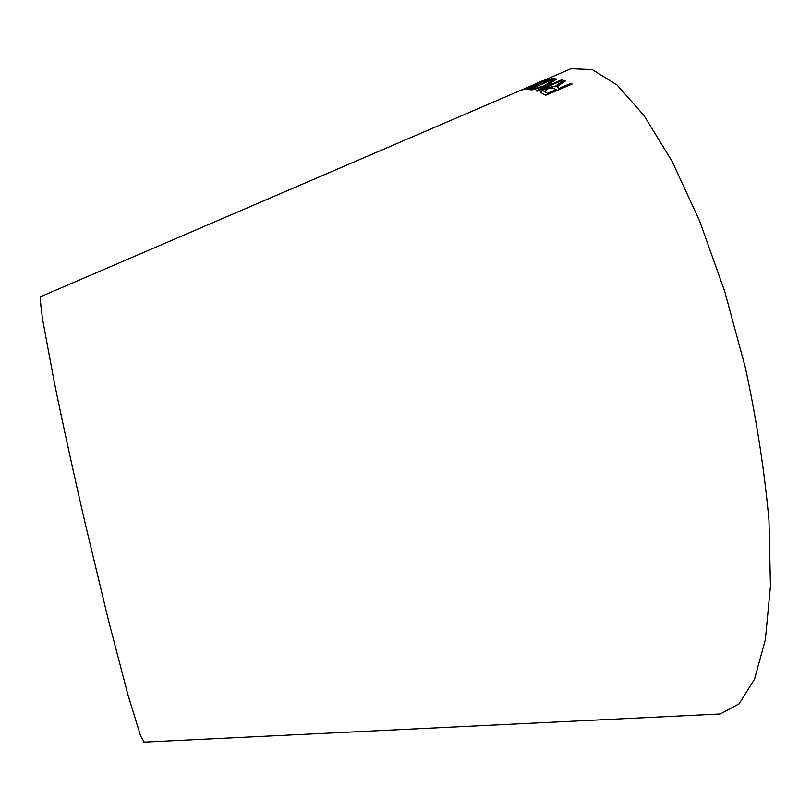 <?xml version="1.0" encoding="UTF-8"?>
<svg xmlns="http://www.w3.org/2000/svg" width="811" height="811" viewBox="0 0 811 811"><rect width="100%" height="100%" fill="white"/><g stroke="black" fill="none" stroke-linecap="round" stroke-linejoin="round"><path stroke-width="1.22" d="M564.395 71.54L570.954 68.722L592.314 69.594L616.999 84.932L644.066 115.618L672.177 161.511L699.68 221.119L724.72 291.453L745.512 368.235C756.795 421.041 764.611 471.809 768.97 520.53L770.45 586.16L765.351 639.737L754.524 679.192L739.085 703.816L720.28 713.984L713.143 714.339M41.148 296.481L40.621 296.704C40.155 299.512 40.854 307.288 42.73 320.051L54.002 380.805C62.406 422.024 72.625 468.809 84.658 521.169L108.116 618.905L127.986 694.956L140.617 735.993L144.277 742.126M529.117 88.095L536.081 85.064L539.092 84.891L531.479 88.156L529.897 88.146M522.619 89.869L547.263 79.245L539.508 82.023L522.619 89.869M526.603 89.423L529.573 89.494L554.805 78.667L551.632 78.667L541.454 82.073L530.485 86.878L526.603 89.423M555.342 78.86L544.1 85.854L530.222 89.727L531.722 89.92L548.712 85.368L536.041 90.832L537.237 91.167L562.824 80.137L561.577 79.833L552.737 83.645L547.182 85.054L556.863 79.002L555.342 78.86L544.1 85.854M561.171 83.756L565.399 80.988L563.909 80.451L555.322 86.736C553.345 86.29 550.152 86.939 545.742 88.703C541.403 90.619 539.873 91.957 541.13 92.738L545.773 95.211L572.09 84.05L570.812 83.391L559.154 88.338L557.167 87.233L561.171 83.756M572.059 84.07L570.822 83.432L559.164 88.369L557.167 87.233M565.368 81.009L563.909 80.451M563.919 80.482L558.384 84.009M558.394 84.05L555.9 85.875M555.91 85.915L555.322 86.736M555.332 86.777C553.355 86.321 550.162 86.98 545.752 88.744L545.742 88.703M545.752 88.744C542.417 90.173 540.724 91.339 540.684 92.231M556.143 89.605L547.455 93.295L544.303 91.653L546.928 89.19C550.436 87.882 552.626 87.588 553.518 88.298L556.153 89.646L547.466 93.336L544.039 91.359M556.812 79.032L555.353 78.9M544.11 85.895L530.333 89.737M536.101 90.842L548.712 85.368M562.773 80.157L561.577 79.833M561.597 79.873L552.737 83.645M552.747 83.675L547.182 85.054M554.724 78.697L551.642 78.708L541.464 82.104L525.923 89.332M539.092 84.891L531.499 88.196L529.918 88.186M542.083 83.655L539.66 83.624L542.508 81.931L547.83 80.036L550.72 79.904L542.083 83.655L539.477 83.553M550.72 79.904L542.062 83.614M547.06 79.336L542.387 80.786M542.397 80.826L540.602 81.597M521.838 90.041L543.299 80.755M143.709 742.156L720.28 713.984M40.621 296.704L542.326 81.029M545.225 79.782L570.954 68.722M542.64 80.938L545.235 79.823"/></g></svg>

